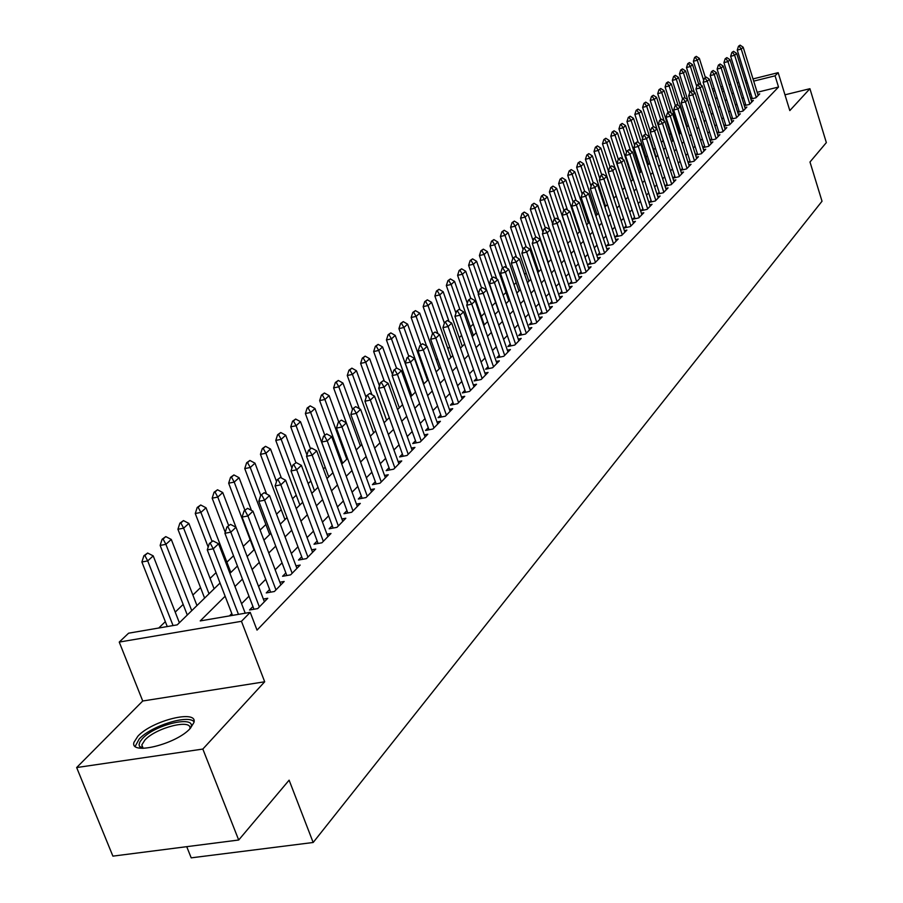 <?xml version="1.0" encoding="UTF-8"?>
<svg xmlns="http://www.w3.org/2000/svg" width="903" height="903" viewBox="0 0 903 903"><rect width="100%" height="100%" fill="white"/><g stroke="black" fill="none" stroke-linecap="round" stroke-linejoin="round"><path stroke-width="1.35" d="M137.854 736.227L133.983 742.3C129.377 755.822 176.616 744.162 190.364 728.303L193.942 722.479C198.028 709.171 152.043 720.515 137.854 736.227M186.729 846.675L191.199 857.85L313.172 842.488L822.023 201.234L809.991 162.009L826.347 142.606L809.923 88.697L784.967 94.815M313.172 842.488L289.118 780.169L238.697 840.016L112.898 856.134L76.653 767.55L202.836 749.061L264.692 681.776L241.451 621.309L119.241 642.078L128.61 633.184L177.225 624.853L220.039 583.022M264.692 681.776L142.73 700.999L76.653 767.55M142.73 700.999L119.241 642.078M677.724 126.499L676.866 127.334M670.489 133.497L669.168 134.773M663.129 140.608L661.335 142.335M655.397 148.081L653.738 149.684M647.361 155.847L646.051 157.111M639.177 163.759L638.252 164.651M535.93 263.529L535.027 264.398M526.133 272.988L524.62 274.456M516.155 282.639L513.999 284.716M505.985 292.47L503.152 295.202M495.6 302.494L492.079 305.903M484.674 313.059L481.322 316.298M473.262 324.087L470.395 326.852M461.602 335.363L459.243 337.632M449.683 346.876L447.854 348.637M437.503 358.649L436.228 359.879M425.053 370.681L424.354 371.347M339.144 453.69L338.253 454.548M325.17 467.201L323.398 468.905M310.858 481.017L308.16 483.624M296.218 495.171L292.549 498.716M281.228 509.664L276.544 514.179M265.866 524.496L260.12 530.05M250.142 539.701L243.268 546.338M233.516 555.763L226.89 562.174M216.043 572.649L210.094 578.394M200.545 587.627L192.881 595.032M183.162 604.423L175.216 612.11M165.328 621.659L158.747 628.025M238.697 840.016L202.836 749.061M750.833 99.037L755.924 97.784L759.739 93.878L757.798 94.352M744.32 105.651L749.49 104.387L753.362 100.414L751.409 100.899M737.706 112.367L742.955 111.08L746.894 107.051L744.907 107.536M730.978 119.196L736.306 117.898L740.313 113.801L738.304 114.286M724.138 126.138L729.556 124.828L733.62 120.652L731.588 121.149M717.174 133.192L722.693 131.861L726.825 127.628L724.759 128.124M710.108 140.371L715.707 139.028L719.905 134.716L717.817 135.224M702.906 147.674L708.607 146.309L712.873 141.929L710.751 142.437M695.592 155.09L701.383 153.713L705.728 149.255L703.572 149.774M689.926 160.824L688.142 162.642L694.023 161.253L698.448 156.716L696.269 157.235M682.431 168.477L680.625 170.317L686.551 168.917L691.055 164.301L688.842 164.82M674.801 176.254L672.972 178.128L678.943 176.717L683.526 172.022L681.28 172.552M667.035 184.178L665.184 186.063L671.2 184.663L675.862 179.878L673.582 180.408M659.134 192.237L657.249 194.156L663.31 192.745L668.062 187.869L665.748 188.411M651.086 200.443L649.178 202.385L655.285 200.974L660.116 196.019L657.779 196.561M642.891 208.796L640.961 210.771L647.112 209.349L652.034 204.304L649.652 204.857M634.549 217.307L632.585 219.305L638.793 217.883L643.805 212.747L641.39 213.3M626.05 225.964L624.063 228.007L630.317 226.574L635.419 221.337L632.969 221.901M617.404 234.803L615.372 236.857L621.682 235.435L626.885 230.096L624.391 230.66M608.577 243.799L606.523 245.887L612.877 244.453L618.183 239.013L615.654 239.588M599.592 252.964L597.504 255.086L603.915 253.653L609.311 248.111L606.737 248.686M590.427 262.31L588.316 264.466L594.772 263.021L600.269 257.378L597.662 257.965M581.092 271.826L578.947 274.015L585.449 272.571L591.059 266.825L588.406 267.412M571.565 281.544L569.387 283.768L575.945 282.323L581.667 276.453L578.97 277.052M561.858 291.443L559.646 293.701L566.249 292.256L572.096 286.274L569.353 286.872M551.947 301.557L549.701 303.848L556.361 302.392L562.321 296.286L559.533 296.895M541.845 311.862L539.554 314.188L546.281 312.731L552.354 306.501L549.521 307.122M531.528 322.382L529.203 324.741L535.987 323.285L542.184 316.93L539.305 317.551M520.997 333.117L518.638 335.521L525.478 334.065L531.811 327.575L528.876 328.207M510.251 344.077L507.858 346.515L514.755 345.059L521.212 338.433L518.22 339.065M499.28 355.263L496.842 357.746L503.795 356.29L510.398 349.529L507.351 350.172M488.071 366.697L485.6 369.225L492.609 367.758L499.348 360.85L496.255 361.505M476.626 378.368L474.109 380.942L481.175 379.486L488.06 372.42L484.911 373.074M464.932 390.299L462.37 392.918L469.504 391.45L476.536 384.238L473.319 384.904M452.979 402.501L450.371 405.154L457.561 403.697L464.752 396.315L461.478 396.993M440.754 414.962L438.102 417.671L445.36 416.204L452.708 408.664L449.378 409.341M428.259 427.706L425.55 430.46L432.876 429.004L440.404 421.295L436.996 421.972M415.482 440.743L412.727 443.542L420.121 442.086L427.808 434.196L424.331 434.885M402.399 454.074L399.6 456.929L407.061 455.473L414.928 447.403L411.384 448.102M389.024 467.72L386.168 470.632L393.697 469.176L401.745 460.925L398.133 461.625M375.332 481.694L372.42 484.663L380.016 483.207L388.256 474.752L384.565 475.463M361.302 495.995L358.333 499.02L366.008 497.564L374.452 488.907L370.681 489.629M346.944 510.635L343.919 513.717L351.662 512.272L360.308 503.411L356.459 504.134M332.236 525.636L329.144 528.786L336.966 527.341L345.826 518.254L341.887 518.988M317.156 541.021L314.007 544.227L321.897 542.793L330.983 533.481L326.965 534.215M301.704 556.779L298.498 560.052L306.456 558.618L315.768 549.069L311.659 549.814M285.856 572.931L282.583 576.283L290.619 574.85L300.168 565.064L295.97 565.82M269.613 589.512L266.261 592.921L274.377 591.51L284.174 581.464L279.874 582.221M252.93 606.523L249.521 609.999L257.716 608.599L267.762 598.294L263.36 599.05M225.129 596.24L200.229 620.914L250.221 612.347L257.028 630.113L778.521 87.038L757.165 92.309M750.856 93.867L749.343 94.239M743.44 97.343L742.142 98.664M736.859 103.98L735.505 105.358M730.177 110.73L728.766 112.153M723.382 117.582L721.915 119.072M716.474 124.558L714.939 126.104M709.442 131.646L707.85 133.249M702.297 138.859L700.638 140.529M695.028 146.196L693.312 147.923M687.635 153.645L685.851 155.451M680.117 161.242L678.255 163.116M672.453 168.963L670.523 170.915M664.664 176.819L662.667 178.85M656.741 184.822L654.652 186.921M648.659 192.971L646.503 195.15M640.441 201.267L638.207 203.525M632.066 209.71L629.741 212.058M623.544 218.312L621.129 220.75M614.853 227.082L612.358 229.599M606.003 236.01L603.407 238.629M596.985 245.108L594.298 247.817M587.785 254.386L584.997 257.197M578.417 263.845L575.527 266.757M568.856 273.485L565.865 276.51M559.115 283.316L556.011 286.454M549.171 293.351L545.954 296.59M539.023 303.577L535.693 306.952M528.673 314.03L525.219 317.517M518.108 324.685L514.529 328.297M507.317 335.566L503.603 339.314M496.311 346.673L492.462 350.556M485.058 358.028L481.073 362.047M473.567 369.62L469.436 373.797M461.828 381.461L457.539 385.784M449.829 393.573L445.382 398.054M437.56 405.955L432.955 410.594M425.02 418.608L420.245 423.417M412.186 431.555L407.23 436.544M399.058 444.795L393.922 449.965M385.626 458.34L380.31 463.713M371.878 472.213L366.358 477.777M357.802 486.424L352.08 492.191M343.377 500.962L337.44 506.955M328.613 515.861L322.45 522.081M313.476 531.133L307.088 537.578M297.956 546.789L291.33 553.483M282.052 562.84L275.167 569.782M265.73 579.308L258.585 586.51M248.98 596.194L241.564 603.689M231.8 613.543L229.452 615.902M697.297 153.307L695.581 155.056M704.543 145.925L702.884 147.607M711.666 138.656L710.074 140.281M718.664 131.522L717.14 133.068M725.549 124.49L724.082 125.991M732.322 117.582L730.922 119.015M738.993 110.787L737.638 112.164M745.551 104.105L744.253 105.425M751.996 97.524L750.754 98.788M753.012 78.922L778.16 72.658L789.809 110.584L809.923 88.697M778.16 72.658L775.067 75.818L753.7 81.135M778.521 87.038L775.067 75.818M250.221 612.347L241.451 621.309M712.456 89.025L714.262 88.584M720.854 86.936L722.581 86.507M729.105 84.882L730.764 84.464M737.209 82.862L738.801 82.466M745.178 80.875L746.702 80.491M723.269 88.697L721.542 89.126M714.95 90.774L713.144 91.214M229.926 573.36L237.444 566.023M247.151 556.53L254.386 549.464M263.936 540.129L270.9 533.323M280.291 524.146L287.007 517.588M296.24 508.57L302.708 502.249M311.783 493.377L318.014 487.293M326.954 478.556L332.959 472.687M341.763 464.097L347.553 458.442M356.211 449.976L361.787 444.524M370.32 436.194L375.693 430.934M384.091 422.728L389.283 417.66M397.557 409.578L402.557 404.691M410.707 396.733L415.538 392.015M423.563 384.17L428.225 379.621M436.138 371.889L440.63 367.498M448.43 359.879L452.764 355.647M460.451 348.129L464.627 344.043M472.213 336.638L476.253 332.688M483.726 325.385L487.62 321.581M495.002 314.368L498.761 310.7M506.03 303.589L509.653 300.056M516.843 293.035L520.342 289.615M527.431 282.684L530.795 279.399M537.804 272.559L541.055 269.376M547.963 262.626L551.101 259.556M557.919 252.896L560.955 249.939M567.694 243.358L570.606 240.503M577.265 234.001L580.076 231.247M586.657 224.824L589.366 222.172M595.867 215.828L598.486 213.266M604.897 206.99L607.426 204.529M613.769 198.333L616.207 195.951M622.472 189.833L624.82 187.531M631.016 181.48L633.274 179.268M639.403 173.286L641.581 171.152M647.632 165.238L649.731 163.195M655.725 157.336L657.745 155.361M663.671 149.582L665.613 147.674M671.471 141.952L673.345 140.123M679.135 134.457L680.941 132.696M686.675 127.097L688.413 125.404M694.08 119.862L695.75 118.225M701.36 112.751L702.974 111.182M708.516 105.753L710.063 104.24M715.56 98.878L717.038 97.422M722.479 92.117L723.901 90.718M739.952 86.169L738.654 87.467M733.338 92.716L731.983 94.07M726.622 99.386L725.199 100.786M719.781 106.148L718.303 107.615M712.839 113.033L711.293 114.557M705.774 120.043L704.171 121.623M698.583 127.154L696.924 128.802M691.28 134.4L689.542 136.116M683.842 141.771L682.047 143.543M676.279 149.266L674.406 151.117M668.581 156.885L666.64 158.815M660.736 164.651L658.727 166.649M652.767 172.552L650.679 174.629M644.64 180.6L642.473 182.756M636.378 188.795L634.12 191.018M627.957 197.136L625.621 199.45M619.379 205.636L616.952 208.029M610.642 214.293L608.125 216.776M601.737 223.109L599.129 225.694M592.661 232.094L589.964 234.78M583.417 241.259L580.618 244.036M573.992 250.605L571.08 253.483M564.375 260.132L561.361 263.112M554.566 269.839L551.44 272.943M544.565 279.749L541.326 282.966M534.362 289.863L531.009 293.193M523.943 300.18L520.467 303.634M513.322 310.711L509.71 314.289M502.463 321.468L498.727 325.17M491.379 332.451L487.507 336.288M480.069 343.659L476.05 347.644M468.499 355.116L464.345 359.236M456.681 366.821L452.369 371.099M444.615 378.786L440.133 383.222M432.266 391.022L427.627 395.616M419.635 403.528L414.838 408.291M406.722 416.317L401.745 421.261M393.516 429.41L388.346 434.524M379.994 442.809L374.643 448.114M366.155 456.512L360.602 462.02M351.989 470.553L346.221 476.265M337.474 484.934L331.503 490.86M322.608 499.664L316.411 505.804M307.37 514.766L300.936 521.133M291.748 530.242L285.077 536.856M275.731 546.112L268.801 552.975M259.296 562.388L252.106 569.511M242.444 579.094L234.972 586.499M747.391 82.704L745.867 83.076M212.995 540.863L209.327 543.55L212.995 540.863L218.571 543.764L245.221 613.205M238.46 614.367L213.255 548.798L207.284 549.893L209.327 543.55M232.511 615.383L207.284 549.893M218.571 543.764L213.255 548.798L210.32 543.369M179.381 622.754L153.217 555.887L147.708 560.91L173.06 625.565M144.875 555.537L147.641 553.031L143.904 555.717L144.875 555.537L147.708 560.91L141.884 561.982L167.258 626.558M153.217 555.887L147.641 553.031M143.904 555.717L141.884 561.982M142.053 748.316L139.536 746.499L139.051 744.648L139.965 741.803L142.493 738.541C155.598 723.98 197.983 714.702 190.522 728.134M189.878 728.811C192.508 718.427 156.038 727.604 144.875 740.065L141.805 744.93L142.99 748.327M194.043 721.847C188.648 714.138 151.027 725.944 139.164 739.038L135.19 746.33M230.513 524.383L226.924 527.013L230.513 524.383L235.999 527.262L264.387 601.748M259.364 606.906L230.818 532.172L224.915 533.278L226.924 527.013M253.969 609.243L224.915 533.278M235.999 527.262L230.818 532.172L227.917 526.833M247.58 508.333L244.07 510.906L247.58 508.333L252.975 511.2L280.867 584.851M275.968 589.873L247.93 515.974L242.083 517.08L244.07 510.906M270.618 592.165L242.083 517.08M252.975 511.2L247.93 515.974L245.04 510.714M264.207 492.699L260.775 495.205L264.207 492.699L269.523 495.533L296.929 568.382M292.154 573.281L264.613 500.194L258.811 501.3L260.775 495.205M286.838 575.527L258.811 501.3M269.523 495.533L264.613 500.194L261.746 495.013M280.415 477.45L277.063 479.899L280.415 477.45L285.653 480.272L312.596 552.331M307.934 557.106L280.856 484.809L275.122 485.927L277.063 479.899M302.652 559.307L275.122 485.927M285.653 480.272L280.856 484.809L278.011 479.707M196.967 605.563L171.277 539.441L165.904 544.328L191.741 610.665M163.093 539.046L165.78 536.608L162.134 539.226L163.093 539.046L165.904 544.328L160.136 545.412L187.293 615.011M171.277 539.441L165.78 536.608M162.134 539.226L160.136 545.412M214.113 588.812L188.874 523.413L183.636 528.176L209.022 593.79M180.848 522.972L183.467 520.591L179.889 523.153L180.848 522.972L183.636 528.176L177.925 529.26L204.609 598.102M188.874 523.413L183.467 520.591M179.889 523.153L177.925 529.26M230.841 572.468L206.019 507.779L200.917 512.43L211.945 541.1M198.152 507.305L200.703 504.991L197.204 507.486L198.152 507.305L200.917 512.43L195.262 513.514L208.187 547.094M206.019 507.779L200.703 504.991M197.204 507.486L195.262 513.514M235.976 527.25L222.748 492.541L217.781 497.079L228.606 525.433M215.027 492.033L217.521 489.776L214.09 492.214L215.027 492.033L217.781 497.079L212.171 498.163L225.231 532.296M222.748 492.541L217.521 489.776M214.09 492.214L212.171 498.163M296.229 462.584L292.933 464.977L296.229 462.584L301.388 465.384L327.868 536.664M323.33 541.326L296.703 469.808L291.026 470.926L292.933 464.977M318.082 543.482L291.026 470.926M301.388 465.384L296.703 469.808L293.881 464.785M251.452 510.387L239.069 477.687L234.216 482.1L244.86 510.161M231.484 477.134L233.911 474.933L230.558 477.315L231.484 477.134L234.216 482.1L228.662 483.195L253.991 549.848M239.069 477.687L233.911 474.933M230.558 477.315L228.662 483.195M311.648 448.08L308.42 450.428L311.648 448.08L316.727 450.857L342.779 521.381M338.343 525.93L312.167 455.18L306.535 456.297L308.42 450.428M333.128 528.052L306.535 456.297M316.727 450.857L312.167 455.18L309.357 450.236M266.577 493.952L254.985 463.183L250.255 467.494L260.741 495.307M247.535 462.596L249.905 460.451L246.621 462.776L247.535 462.596L250.255 467.494L244.747 468.589L269.658 534.531M254.985 463.183L249.905 460.451M246.621 462.776L244.747 468.589M326.694 433.937L323.534 436.217L326.694 433.937L331.694 436.691L357.317 506.47M352.994 510.906L327.247 440.901L321.66 442.03L323.534 436.217M347.813 512.994L321.66 442.03M331.694 436.691L327.247 440.901L324.459 436.036M281.352 477.947L270.528 449.028L265.9 453.238L276.521 481.57M263.202 448.407L265.527 446.319L262.299 448.599L263.202 448.407L265.9 453.238L260.448 454.333L284.953 519.597M270.528 449.028L265.527 446.319M262.299 448.599L260.448 454.333M341.379 420.121L338.275 422.367L341.379 420.121L346.312 422.864L371.517 491.921M367.295 496.244L341.966 426.972L336.435 428.101L338.275 422.367M362.148 498.298L336.435 428.101M346.312 422.864L341.966 426.972L339.201 422.175M295.902 462.652L285.698 435.212L281.183 439.321L291.917 468.138M278.508 434.569L280.765 432.514L277.605 434.749L278.508 434.569L281.183 439.321L275.776 440.416L299.886 505.003M285.698 435.212L280.765 432.514M277.605 434.749L275.776 440.416M355.714 406.643L352.678 408.833L355.714 406.643L360.579 409.352L385.378 477.698M381.258 481.931L356.335 413.371L350.849 414.5L352.678 408.833M376.145 483.94L350.849 414.5M360.579 409.352L356.335 413.371L353.592 408.641M369.722 393.471L366.731 395.616L369.722 393.471L374.508 396.169L398.923 463.815M394.893 467.946L370.365 400.097L364.936 401.214L366.731 395.616M389.825 469.932L364.936 401.214M374.508 396.169L370.365 400.097L367.634 395.435M383.391 380.614L380.468 382.714L383.391 380.614L388.109 383.29L412.152 450.247M408.224 454.288L384.068 387.127L378.684 388.245L380.468 382.714M403.178 456.229L378.684 388.245M388.109 383.29L384.068 387.127L381.359 382.522M396.756 368.052L393.889 370.106L396.756 368.052L401.417 370.704L425.087 436.996M421.238 440.935L397.455 374.452L392.128 375.569L393.889 370.106M416.238 442.854L392.128 375.569M401.417 370.704L397.455 374.452L394.769 369.914M409.815 355.771L406.993 357.78L409.815 355.771L414.409 358.401L437.729 424.026M433.959 427.887L410.538 362.069L405.255 363.187L406.993 357.78M428.993 429.772L405.255 363.187M414.409 358.401L410.538 362.069L407.874 357.588M422.581 343.761L419.816 345.725L422.581 343.761L427.119 346.38L450.089 411.362M446.409 415.132L423.338 349.958L418.1 351.075L419.816 345.725M441.477 416.994L418.1 351.075M427.119 346.38L423.338 349.958L420.685 345.544M435.077 332.022L432.356 333.952L435.077 332.022L439.535 334.618L462.178 398.968M458.577 402.659L435.844 338.117L430.652 339.235L432.356 333.952M453.678 404.488L430.652 339.235M439.535 334.618L435.844 338.117L433.214 333.76M447.29 320.531L444.615 322.427L447.29 320.531L451.692 323.116L473.996 386.845M470.486 390.446L448.08 326.536L442.933 327.654L444.615 322.427M465.609 392.252L442.933 327.654M451.692 323.116L448.08 326.536L445.472 322.236M459.232 309.3L456.613 311.151L459.232 309.3L463.589 311.862L485.577 374.982M482.123 378.504L460.045 315.203L454.943 316.321L456.613 311.151M477.292 380.287L454.943 316.321M463.589 311.862L460.045 315.203L457.46 310.971M470.926 298.306L468.341 300.123L470.926 298.306L475.226 300.846L496.898 363.367M493.523 366.821L471.761 304.119L466.704 305.237L468.341 300.123M488.726 368.571L466.704 305.237M475.226 300.846L471.761 304.119L469.188 299.931M482.371 287.538L479.832 289.321L482.371 287.538L486.615 290.066L507.983 352.001M504.687 355.387L483.218 293.272L478.206 294.389L479.832 289.321M499.923 357.103L478.206 294.389M486.615 290.066L483.218 293.272L480.667 289.141M493.58 277.007L491.085 278.756L493.58 277.007L497.767 279.512L518.841 340.871M515.613 344.178L494.438 282.65L489.471 283.768L491.085 278.756M510.872 345.883L489.471 283.768M497.767 279.512L494.438 282.65L491.909 278.564M310.429 448.531L300.507 421.712L296.105 425.731L306.952 454.999M293.441 421.035L295.653 419.037L292.549 421.227L293.441 421.035L296.105 425.731L290.743 426.826L314.47 490.758M300.507 421.712L295.653 419.037M292.549 421.227L290.743 426.826M324.753 435.077L314.978 408.528L310.677 412.457L332.891 472.754M308.036 407.829L310.192 405.876L307.155 408.009L308.036 407.829L310.677 412.457L305.372 413.551L328.726 476.829M314.978 408.528L310.192 405.876M307.155 408.009L305.372 413.551M338.738 421.927L329.121 395.649L324.911 399.487L346.786 459.175M322.292 394.927L324.403 393.008L321.412 395.108L322.292 394.927L324.911 399.487L319.651 400.582L342.643 463.228M329.121 395.649L324.403 393.008M321.412 395.108L319.651 400.582M352.509 409.352L342.948 383.064L338.828 386.811L360.376 445.913M336.221 382.308L338.286 380.445L335.352 382.5L336.221 382.308L338.828 386.811L333.613 387.906L356.256 449.931M342.948 383.064L338.286 380.445M335.352 382.5L333.613 387.906M366.133 397.489L356.459 370.749L352.43 374.418L373.65 432.932M349.845 369.982L351.865 368.153L348.987 370.162L349.845 369.982L352.43 374.418L347.26 375.513L359.292 408.641M356.459 370.749L351.865 368.153M348.987 370.162L347.26 375.513M379.452 385.874L369.666 358.717L365.738 362.295L386.631 420.245M363.164 357.927L365.139 356.132L362.317 358.107L363.164 357.927L365.738 362.295L360.613 363.401L371.923 394.724M369.666 358.717L365.139 356.132M362.317 358.107L360.613 363.401M392.466 374.508L382.59 346.944L378.741 350.443L399.34 407.84M376.19 346.131L378.12 344.382L375.343 346.312L376.19 346.131L378.741 350.443L373.661 351.549L384.294 381.122M382.59 346.944L378.12 344.382M375.343 346.312L373.661 351.549M415.436 392.105L395.232 335.431L391.473 338.851L411.768 395.695M388.933 334.595L390.83 332.88L388.098 334.776L388.933 334.595L391.473 338.851L386.439 339.946L396.496 368.108M395.232 335.431L390.83 332.88M388.098 334.776L386.439 339.946M427.525 380.298L407.614 324.154L403.923 327.507L423.925 383.809M401.406 323.308L403.257 321.626L400.582 323.488L401.406 323.308L403.923 327.507L398.934 328.602L408.732 356.154M407.614 324.154L403.257 321.626M400.582 323.488L398.934 328.602M439.355 368.74L419.726 313.127L416.114 316.411L426.6 346.086M413.619 312.257L415.425 310.621L412.795 312.438L413.619 312.257L416.114 316.411L411.158 317.495L420.821 344.788M419.726 313.127L415.425 310.621M412.795 312.438L411.158 317.495M450.936 357.419L431.578 302.324L428.045 305.541L437.955 333.692M425.561 301.433L427.333 299.83L424.749 301.613L425.561 301.433L428.045 305.541L423.135 306.625L432.661 333.659M431.578 302.324L427.333 299.83M424.749 301.613L423.135 306.625M462.28 346.334L443.192 291.748L439.727 294.897L449.073 321.581M437.266 290.845L439.005 289.276L436.454 291.026L437.266 290.845L439.727 294.897L434.862 295.981L444.389 323.139M443.192 291.748L439.005 289.276M436.454 291.026L434.862 295.981M504.551 266.69L502.091 268.405L504.551 266.69L508.682 269.173L529.474 329.967M526.302 333.207L505.432 272.254L500.499 273.361L502.091 268.405M521.607 334.889L500.499 273.361M508.682 269.173L505.432 272.254L502.915 268.214M515.297 256.576L512.881 258.269L515.297 256.576L519.383 259.048L539.892 319.29M536.788 322.461L516.189 262.062L511.301 263.168L512.881 258.269M532.127 324.121L511.301 263.168M519.383 259.048L516.189 262.062L513.694 258.077M525.817 246.677L523.447 248.336L525.817 246.677L529.858 249.126L550.096 308.826M547.06 311.941L526.731 252.084L521.889 253.19L523.447 248.336M542.421 313.567L521.889 253.19M529.858 249.126L526.731 252.084L524.259 248.156M536.134 236.981L533.808 238.606L536.134 236.981L540.118 239.408L560.097 298.566M557.117 301.625L537.071 242.309L532.262 243.415L533.808 238.606M552.512 303.227L532.262 243.415M540.118 239.408L537.071 242.309L534.599 238.415M473.398 335.476L454.559 281.386L451.173 284.468L459.988 309.74M448.723 280.472L450.428 278.925L447.922 280.652L448.723 280.472L451.173 284.468L446.342 285.562L455.97 313.138M454.559 281.386L450.428 278.925M447.922 280.652L446.342 285.562M484.29 324.843L465.7 271.239L462.381 274.264L470.745 298.34M459.954 270.302L461.614 268.801L459.153 270.482L459.954 270.302L462.381 274.264L457.595 275.347L467.314 303.318M465.7 271.239L461.614 268.801M459.153 270.482L457.595 275.347M486.536 290.021L476.626 261.294L473.364 264.252L481.491 287.764M470.948 260.346L472.585 258.868L470.158 260.527L470.948 260.346L473.364 264.252L468.612 265.335L478.432 293.689M476.626 261.294L472.585 258.868M470.158 260.527L468.612 265.335M496.718 278.88L487.315 251.542L484.132 254.443L492.146 277.752M481.739 250.582L483.331 249.138L480.949 250.763L481.739 250.582L484.132 254.443L479.414 255.526L498.512 310.937M487.315 251.542L483.331 249.138M480.949 250.763L479.414 255.526M546.247 227.466L543.956 229.069L546.247 227.466L550.187 229.893L569.906 288.52M566.982 291.511L547.184 232.726L542.421 233.821L543.956 229.069M562.411 293.103L542.421 233.821M550.187 229.893L547.184 232.726L544.746 228.888M506.707 267.988L497.813 241.993L494.686 244.837L502.599 267.931M492.304 241.022L493.873 239.6L491.525 241.203L492.304 241.022L494.686 244.837L490.013 245.909L508.852 300.834M497.813 241.993L493.873 239.6M491.525 241.203L490.013 245.909M556.158 218.154L553.9 219.722L556.158 218.154L560.052 220.546L579.512 278.666M576.645 281.601L557.117 223.334L552.388 224.429L553.9 219.722M572.107 283.17L552.388 224.429M560.052 220.546L557.117 223.334L554.69 219.531M516.505 257.31L508.096 232.624L505.025 235.412L512.859 258.348M502.666 231.642L504.201 230.254L501.887 231.823L502.666 231.642L505.025 235.412L500.386 236.484L518.988 290.935M508.096 232.624L504.201 230.254M501.887 231.823L500.386 236.484M565.876 209.011L563.653 210.557L565.876 209.011L569.725 211.392L588.937 268.992M586.126 271.882L566.847 214.124L562.151 215.219L563.653 210.557M581.622 273.428L562.151 215.219M569.725 211.392L566.847 214.124L564.431 210.365M526.133 246.869L518.175 223.436L515.173 226.168L523.085 249.465M512.825 222.443L514.326 221.077L512.057 222.623L512.825 222.443L515.173 226.168L510.567 227.251L528.932 281.217M518.175 223.436L514.326 221.077M512.057 222.623L510.567 227.251M575.403 200.048L573.213 201.561L575.403 200.048L579.207 202.419L598.181 259.522M595.427 262.344L576.385 205.094L571.734 206.189L573.213 201.561M590.946 263.868L571.734 206.189M579.207 202.419L576.385 205.094L573.992 201.38M535.727 237.071L528.074 214.429L525.128 217.104L533.12 240.74M522.792 213.424L524.271 212.081L522.024 213.605L522.792 213.424L525.128 217.104L520.557 218.176L538.696 271.69M528.074 214.429L524.271 212.081M522.024 213.605L520.557 218.176M584.749 191.255L582.593 192.745L584.749 191.255L588.508 193.614L607.245 250.221M604.547 252.998L585.742 196.233L581.126 197.328L582.593 192.745M600.1 254.499L581.126 197.328M588.508 193.614L585.742 196.233L583.361 192.565M545.265 227.827L537.77 205.579L534.881 208.221L542.951 232.161M532.567 204.575L534.012 203.265L531.811 204.755L532.567 204.575L534.881 208.221L530.354 209.282L548.256 262.333M537.77 205.579L534.012 203.265M531.811 204.755L530.354 209.282M593.926 182.632L591.792 184.099L593.926 182.632L597.639 184.98L616.151 241.101M613.498 243.821L594.919 187.553L590.336 188.637L591.792 184.099M609.085 245.311L590.336 188.637M597.639 184.98L594.919 187.553L592.56 183.919M554.69 218.966L547.297 196.91L544.464 199.495L552.602 223.752M542.15 195.895L543.572 194.608L541.405 196.064L542.15 195.895L544.464 199.495L539.96 200.556L549.735 229.61M547.297 196.91L543.572 194.608M541.405 196.064L539.96 200.556M602.922 174.177L600.822 175.611L602.922 174.177L606.59 176.503L624.876 232.15M622.28 234.814L603.926 179.02L599.389 180.103L600.822 175.611M617.889 236.293L599.389 180.103M606.59 176.503L603.926 179.02L601.579 175.43M563.946 210.275L556.643 188.4L553.855 190.939L570.482 240.627M551.564 187.372L552.963 186.108L550.819 187.553L551.564 187.372L553.855 190.939L549.396 192L558.675 219.7M556.643 188.4L552.963 186.108M550.819 187.553L549.396 192M611.749 165.87L609.683 167.292L611.749 165.87L615.383 168.184L633.443 223.368M630.892 225.987L612.765 170.656L608.261 171.739L609.683 167.292M626.535 227.432L608.261 171.739M615.383 168.184L612.765 170.656L610.439 167.111M573.1 201.933L565.809 180.047L563.077 182.53L579.5 231.811M560.808 179.008L562.174 177.767L560.063 179.189L560.808 179.008L563.077 182.53L558.652 183.591L567.456 209.993M565.809 180.047L562.174 177.767M560.063 179.189L558.652 183.591M620.417 157.72L618.386 159.12L620.417 157.72L624.007 160.012L641.864 214.733M639.347 217.307L621.445 162.45L616.963 163.522L618.386 159.12M635.023 218.752L616.963 163.522M624.007 160.012L621.445 162.45L619.131 158.939M582.175 194.043L574.816 171.841L572.13 174.29L588.361 223.154M569.872 170.802L571.215 169.583L569.138 170.972L569.872 170.802L572.13 174.29L567.739 175.34L576.091 200.477M574.816 171.841L571.215 169.583M569.138 170.972L567.739 175.34M628.928 149.717L626.919 151.094L628.928 149.717L632.484 151.997L650.115 206.268M647.654 208.796L629.955 154.39L625.519 155.463L626.919 151.094M643.354 210.218L625.519 155.463M632.484 151.997L629.955 154.39L627.664 150.914M591.093 186.289L583.654 163.793L581.024 166.186L597.052 214.654M578.778 162.732L580.098 161.535L578.055 162.912L578.778 162.732L581.024 166.186L576.656 167.236L584.625 191.289M583.654 163.793L580.098 161.535M578.055 162.912L576.656 167.236M637.281 141.861L635.306 143.216L637.281 141.861L640.791 144.13L658.231 197.96M655.815 200.432L638.319 146.478L633.917 147.539L635.306 143.216M651.537 201.843L633.917 147.539M640.791 144.13L638.319 146.478L636.039 143.035M599.84 178.67L592.345 155.88L589.749 158.239L605.597 206.313M587.526 154.819L588.824 153.645L586.803 155L587.526 154.819L589.749 158.239L585.426 159.289L593.192 182.812M592.345 155.88L588.824 153.645M586.803 155L585.426 159.289M645.487 134.152L643.534 135.473L645.487 134.152L648.964 136.398L666.2 189.788M663.818 192.226L646.525 138.701L642.157 139.762L643.534 135.473M659.574 193.614L642.157 139.762M648.964 136.398L646.525 138.701L644.257 135.303M608.441 171.175L600.867 148.115L598.328 150.429L613.995 198.118M596.115 147.042L597.391 145.891L595.393 147.223L596.115 147.042L598.328 150.429L594.027 151.467L601.703 174.787M600.867 148.115L597.391 145.891M595.393 147.223L594.027 151.467M653.535 126.578L651.616 127.876L653.535 126.578L656.989 128.802L674.022 181.763M671.685 184.156L654.596 131.07L650.25 132.131L651.616 127.876M667.475 185.533L650.25 132.131M656.989 128.802L654.596 131.07L652.338 127.707M624.684 187.666L609.243 140.484L606.748 142.753L614.988 167.924M604.547 139.412L605.8 138.272L603.836 139.581L604.547 139.412L606.748 142.753L602.482 143.791L610.067 166.931M609.243 140.484L605.8 138.272M603.836 139.581L602.482 143.791M661.459 119.128L659.562 120.415L661.459 119.128L664.868 121.341L681.709 173.884M679.417 176.232L662.52 123.564L658.208 124.625L659.562 120.415M675.23 177.586L658.208 124.625M664.868 121.341L662.52 123.564L660.274 120.234M632.732 179.799L617.483 132.978L615.022 135.213L622.878 159.289M612.832 131.906L614.063 130.788L612.132 132.075L612.832 131.906L615.022 135.213L610.789 136.251L618.318 159.312M617.483 132.978L614.063 130.788M612.132 132.075L610.789 136.251M669.236 111.814L667.362 113.078L669.236 111.814L672.611 114.015L689.26 166.141M687.014 168.443L670.297 116.205L666.019 117.255L667.362 113.078M682.849 169.787L666.019 117.255M672.611 114.015L670.297 116.205L668.073 112.909M640.656 172.067L625.565 125.619L623.16 127.808L630.633 150.812M620.982 124.535L622.19 123.44L620.282 124.704L620.982 124.535L623.16 127.808L618.95 128.847L626.558 152.212M625.565 125.619L622.19 123.44M620.282 124.704L618.95 128.847M676.878 104.635L675.026 105.877L676.878 104.635L680.219 106.814L696.687 158.522M694.475 160.802L677.95 108.97L673.706 110.008L675.026 105.877M690.343 162.122L673.706 110.008M680.219 106.814L677.95 108.97L675.737 105.696M648.433 164.459L633.522 118.372L631.141 120.528L638.263 142.505M628.985 117.288L630.17 116.205L628.285 117.458L628.985 117.288L631.141 120.528L626.975 121.566L634.651 145.236M633.522 118.372L630.17 116.205M628.285 117.458L626.975 121.566M684.384 97.569L682.566 98.788L684.384 97.569L687.691 99.736L703.979 151.049M701.8 153.273L685.467 101.847L681.246 102.897L682.566 98.788M697.703 154.594L681.246 102.897M691.788 90.639L685.558 70.965L683.447 72.883L679.474 73.899L687.68 99.725L685.467 101.847L683.266 98.619M656.086 156.987L641.333 111.25L638.997 113.372L645.769 134.333M636.852 110.166L638.026 109.105L636.163 110.335L636.852 110.166L638.997 113.372L634.854 114.399L642.609 138.362M641.333 111.25L638.026 109.105M636.163 110.335L634.854 114.399M691.766 90.627L689.971 91.835L691.766 90.627L695.039 92.783L711.158 143.69M709.013 145.88L692.849 94.86L688.673 95.899L689.971 91.835M704.938 147.189L688.673 95.899M695.039 92.783L692.849 94.86L690.671 91.654M656.887 128.745L649.009 104.251L646.717 106.34L653.253 126.646M644.584 103.156L645.735 102.118L643.907 103.337L644.584 103.156L646.717 106.34L642.609 107.367L650.42 131.601M649.009 104.251L645.735 102.118M643.907 103.337L642.609 107.367M699.024 83.798L697.251 84.984L699.024 83.798L702.263 85.943L718.212 136.455M716.102 138.61L700.118 87.986L695.965 89.025L697.251 84.984M712.049 139.897L695.965 89.025M702.263 85.943L700.118 87.986L697.951 84.814M664.089 120.844L656.571 97.377L654.314 99.432L660.703 119.343M652.192 96.282L653.32 95.255L651.514 96.452L652.192 96.282L654.314 99.432L650.228 100.447L665.455 147.832M656.571 97.377L653.32 95.255M651.514 96.452L650.228 100.447M706.169 77.082L704.419 78.256L706.169 77.082L709.374 79.216L725.143 129.343M723.077 131.466L707.252 81.225L703.132 82.263L704.419 78.256M719.048 132.741L703.132 82.263M709.374 79.216L707.252 81.225L705.096 78.087M671.177 113.089L663.998 90.605L661.775 92.625L668.096 112.39M659.675 89.51L660.782 88.505L658.998 89.679L659.675 89.51L661.775 92.625L657.723 93.641L672.791 140.665M663.998 90.605L660.782 88.505M658.998 89.679L657.723 93.641M713.178 70.49L711.451 71.642L713.178 70.49L716.361 72.601L731.961 122.356M729.929 124.445L714.273 74.577L710.187 75.604L711.451 71.642M725.933 125.698L710.187 75.604M716.361 72.601L714.273 74.577L712.14 71.472M678.153 105.47L671.301 83.956L669.123 85.943L675.376 105.549M667.024 82.85L668.118 81.857L666.358 83.02L667.024 82.85L669.123 85.943L665.093 86.948L680.004 133.621M671.301 83.956L668.118 81.857M666.358 83.02L665.093 86.948M720.086 64L718.382 65.14L720.086 64L723.235 66.1L738.677 115.471M736.667 117.525L721.181 68.041L717.117 69.068L718.382 65.14M732.694 118.778L717.117 69.068M723.235 66.1L721.181 68.041L719.059 64.96M685.027 97.987L678.492 77.41L676.347 79.362L682.544 98.867M674.259 76.303L675.331 75.321L673.593 76.473L674.259 76.303L676.347 79.362L672.34 80.367L687.093 126.691M678.492 77.41L675.331 75.321M673.593 76.473L672.34 80.367M726.87 57.611L725.188 58.729L726.87 57.611L729.996 59.7L745.268 108.71M743.304 110.73L727.976 61.607L723.935 62.634L725.188 58.729M739.354 111.961L723.935 62.634M729.996 59.7L727.976 61.607L725.865 58.56M681.381 69.858L682.431 68.899L680.715 70.028L681.381 69.858L683.447 72.883L689.711 92.648M685.558 70.965L682.431 68.899M680.715 70.028L679.474 73.899M733.552 51.336L731.893 52.442L733.552 51.336L736.645 53.412L751.77 102.05M749.829 104.037L734.658 55.286L730.651 56.302L731.893 52.442M745.912 105.256L730.651 56.302M736.645 53.412L734.658 55.286L732.559 52.261M698.595 83.911L692.511 64.632L690.434 66.517L696.766 86.53M688.379 63.515L689.418 62.578L687.725 63.684L688.379 63.515L690.434 66.517L686.494 67.522L694.339 92.32M692.511 64.632L689.418 62.578M687.725 63.684L686.494 67.522M740.121 45.15L738.485 46.245L740.121 45.15L743.18 47.216L758.159 95.504M756.251 97.456L741.239 49.067L737.254 50.083L738.485 46.245M752.357 98.664L737.254 50.083M743.18 47.216L741.239 49.067L739.151 46.076M705.345 77.387L699.362 58.402L697.319 60.253L703.697 80.502M695.276 57.284L696.292 56.358L694.621 57.442L695.276 57.284L697.319 60.253L693.391 61.257L700.909 85.04M699.362 58.402L696.292 56.358M694.621 57.442L693.391 61.257M142.155 747.436L139.536 746.499M143.171 748.327L141.805 744.93"/></g></svg>
